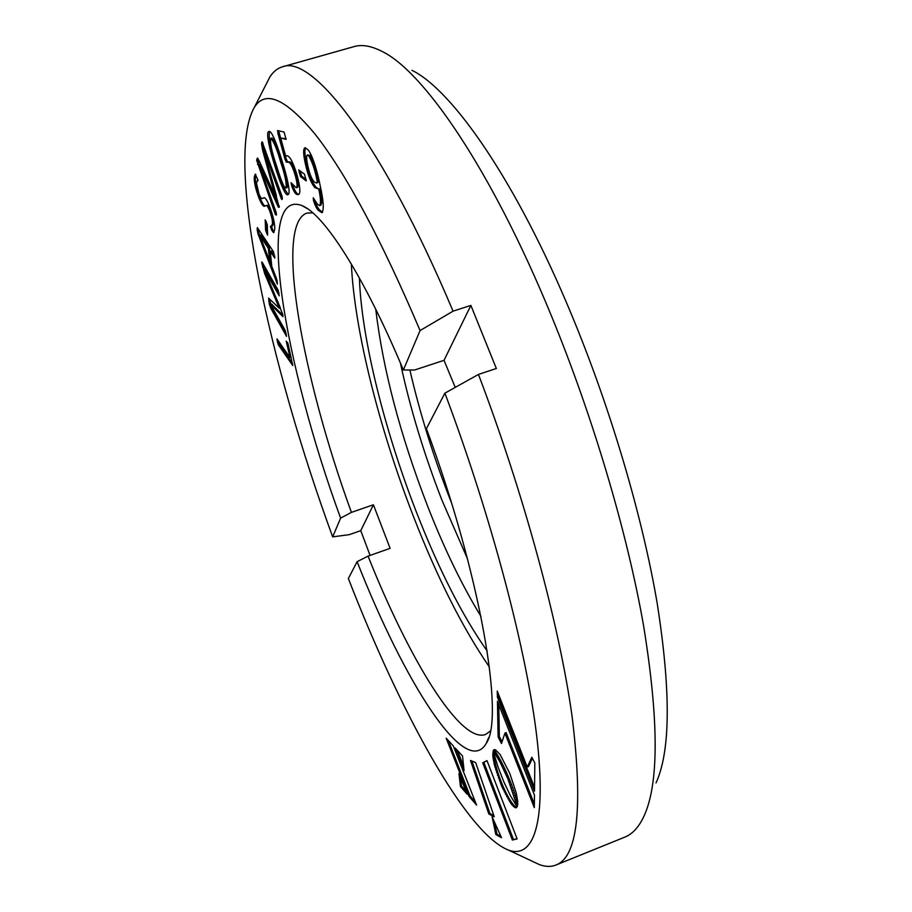 <?xml version="1.0" encoding="UTF-8"?>
<svg xmlns="http://www.w3.org/2000/svg" width="912" height="912" viewBox="0 0 912 912"><rect width="100%" height="100%" fill="white"/><g stroke="black" fill="none" stroke-linecap="round" stroke-linejoin="round"><path stroke-width="1.37" d="M297.175 175.457C300.242 187.211 300.675 193.583 298.475 194.598L297.403 194.495C295.773 194.644 293.858 191.759 291.658 185.843L291.076 182.685L296.183 187.758C297.62 187.199 297.323 183.118 295.294 175.537C292.592 166.622 290.244 162.188 288.249 162.222L286.334 162.154L284.932 158.962L277.943 133.528L277.613 130.53L284.042 132.023L286.117 139.399L280.702 138.043L285.536 155.644L287.177 155.804C290.073 156.385 293.413 162.94 297.175 175.457M278.217 290.29L279.209 295.853L264.241 269.61L282.823 314.594L282.948 316.681L270.602 304.403L285.41 330.817L286.539 336.368L270.761 308.256L269.348 304.22L268.618 298.144L279.334 308.279L264.697 273.657L261.847 263.283L261.824 261.961L262.417 262.645L278.217 290.29M273.532 251.792L274.82 258.119L270.248 251.336L271.776 266.372L276.598 278.81L277.396 284.122L258.028 234.008L257.184 229.813L257.344 227.59L273.532 251.792M267.296 224.637L267.604 235.159L265.574 230.155L265.21 219.849L267.296 224.637M287.998 343.664L292.775 365.541L278.388 344.884L277.328 341.362L276.997 338.888L290.027 357.686L286.22 341.134L287.998 343.664M312.793 212.849L306.899 213.089C274.09 224.546 302.556 378.674 351.428 512.373L340.621 518.107L332.675 536.883L349.319 534.637L360.776 530.636L370.067 555.408M340.621 518.107C284.795 366.396 253.764 187.017 302.009 205.61C324.011 214.217 363.865 275.572 403.366 369.998L414.664 369.987L444.03 360.331L470.877 305.406L453.059 311.163L420.079 330.554L403.366 369.998M420.079 330.554C381.296 239.525 346.378 174.158 315.313 134.44C285.673 98.644 265.358 89.627 254.345 107.377C224.352 159.589 269.507 364.64 332.675 536.883M320.306 186.333C323.543 200.765 324.102 209.555 321.982 212.713L318.698 210.638C316.84 209.076 315.107 205.667 313.489 200.423L313.261 197.79L317.513 204.311L319.542 205.576C321.001 203.729 320.739 198.223 318.767 189.058L314.891 187.644C310.969 183.073 307.72 174.796 305.144 162.826C303.251 153.968 303.16 148.941 304.859 147.767L307.504 149.34C312.417 153.729 317.992 173.907 320.306 186.333M269.279 205.553C273.19 215.984 275.002 223.953 274.717 229.471L273.532 232.708L271.514 229.858L270.374 226.324L271.4 226.21L272.449 223.668C272.62 220.533 271.594 216.019 269.371 210.102C267.718 206.374 266.543 204.904 265.859 205.679L264.822 206.078C263.671 207.206 261.755 204.653 259.099 198.406C255.702 189.377 254.083 182.32 254.243 177.236L255.257 174.181L258.062 180.28L256.42 182.753L258.997 194.108C260.593 197.687 261.733 199.124 262.417 198.417L263.557 197.961C264.674 196.764 266.589 199.295 269.279 205.553M306.101 180.85L300.47 176.495L298.748 169.883L304.483 174.192L306.272 180.804M282.093 161.093C286.596 174.91 291.35 194.427 287.953 194.621C285.239 196.969 278.582 178.49 274.683 165.311C270.351 151.939 265.495 132.548 268.675 131.647L269.04 131.499C271.856 129.971 278.274 148.291 282.093 161.093M282.139 196.525L282.23 199.044L281.865 199.546L281.318 198.748L263.75 149.545L279.186 207.298L278.377 207.229L259.156 164.73L276.233 212.621L276.325 215.05L275.47 214.719L256.625 160.09L257.401 158.107L259.259 161.036L275.264 196.034L262.599 150.229L261.493 143.617L262.12 141.782L282.139 196.525M488.684 737.512L486.233 743.405C504.712 718.006 480.499 574.252 426.406 428.663L444.896 393.152L478.458 374.433L496.345 368.494L470.877 305.406M455.236 387.383L444.03 360.331M486.233 743.405C465.473 779.737 403.97 681.104 357.116 561.689L368.06 556.115C408.69 658.361 460.081 743.702 485.503 734.502L490.314 731.082M368.06 556.115L390.108 548.34L373.418 504.769L360.776 530.636M351.359 264.013C354.437 330.349 379.312 428.423 413.17 515.736C437.11 577.49 462.532 627.912 489.402 667.025M487.179 651.031C462.224 615.589 438.501 568.928 415.986 511.028C384.408 429.723 361.426 338.067 359.396 278.012M375.744 309.225C382.903 369.212 400.083 434.545 427.249 505.214C444.007 548.215 461.905 585.265 480.943 616.352M373.418 504.769L351.428 512.373M444.896 393.152C491.944 518.107 527.216 653.266 537.008 738.595C546.744 824.095 533.292 858.83 508.805 850.235C466.135 833.978 399.901 711.223 348.361 578.504L357.116 561.689M266.019 84.508L269.804 77.087C273.224 71.706 277.453 68.275 282.492 66.793C312.086 54.412 381.82 142.226 453.059 311.163M478.458 374.433C524.092 494.338 559.295 625.016 572.063 716.159C583.178 807.28 577.809 856.904 555.921 865.043L624.845 837.113C632.472 834.092 638.845 827.138 643.952 816.24C659.011 783.716 658.886 720.195 643.576 625.678C627.262 532.619 592.891 416.396 550.837 314.48C491.374 169.792 423.658 71.353 381.957 51.38C371.241 45.896 361.939 44.3 354.061 46.603L282.492 66.793M411.973 70.315C452.785 90.254 516.842 182.297 571.927 315.563C610.915 409.511 642.379 516.443 657.13 602.957C670.947 690.943 670.594 750.918 656.047 782.884M409.876 369.998C419.816 412.988 433.2 456.046 450.049 499.16L451.337 502.421M467.434 558.68L441.921 500.107C423.943 453.902 410.115 408.223 400.425 363.067M555.921 865.043C551.03 866.959 545.581 866.845 539.585 864.69L532.049 861.145M492.104 816.821L495.877 834.583L501.509 837.695L492.104 816.821M446.196 738.184L468.973 796.324L476.577 805.068L453.287 745.925L446.196 738.184M460.469 786.532L467.138 794.215L458.941 773.581L460.469 786.532L461.518 786.133L465.952 791.228M462.521 756.002L455.202 748.022L464.048 770.594L462.521 756.002M531.81 757.268L527.239 767.072L497.257 691.068L497.371 697.064L534.5 791.126L534.831 763.002L531.81 757.268M507.847 778.837L517.298 806.687L517.731 801.523L516.249 792.984L509.842 773.513L500.084 754.52L495.398 749.732L494.099 749.687L493.221 750.793L500.027 762.033L507.847 778.837L509.044 778.369L510.321 781.516L509.124 781.983M493.221 750.793L494.407 750.337L493.21 750.815M517.115 806.812L510.218 795.332L503.8 781.766L498.02 766.969L493.13 751.043L492.845 756.401L494.384 764.815L501.782 786.475L511.142 803.825L514.824 807.508L516.203 807.793L517.115 806.812M494.236 816.753L475.665 762.58L470.478 760.471L488.821 813.971L494.236 816.753M517.115 838.915L486.997 760.631L482.71 762.808L512.384 840.043L517.115 838.915M534.455 795.093L497.439 701.305L498.123 736.964L501.497 743.508L504.917 733.123L534.307 807.622L534.455 795.093M498.761 704.634L499.331 736.497L498.123 736.964M499.331 736.497L502.056 741.787M534.352 804.088L506.149 732.644L504.917 733.123M487.042 760.745L482.71 762.808M483.85 762.364L513.536 839.587L512.384 840.043M513.536 839.587L517.047 838.744M471.937 761.064L489.926 813.538L488.821 813.971M489.926 813.538L493.814 815.522M493.62 752.924L492.742 753.266M493.916 753.996L492.731 754.726M493.916 754.27L494.019 755.945L492.845 756.401M494.019 755.945L494.247 757.804L493.073 758.26M494.247 757.804L494.578 759.844L493.403 760.3M494.578 759.844L495.011 762.033L493.848 762.489M495.011 762.033L495.547 764.359L494.384 764.815M495.547 764.359L496.185 766.81L495.011 767.266M496.185 766.81L496.903 769.352L495.729 769.808M496.903 769.352L497.713 772.008L496.55 772.464M497.713 772.008L498.613 774.721L497.439 775.177M498.613 774.721L499.582 777.503L498.419 777.959M499.582 777.503L500.631 780.319L499.468 780.775M500.631 780.319L501.76 783.169L500.585 783.625M501.76 783.169L502.945 786.019L501.782 786.475M502.945 786.019L504.176 788.789L503.002 789.245M504.176 788.789L505.396 791.399L504.222 791.855M505.396 791.399L506.605 793.862L505.442 794.318M506.605 793.862L507.813 796.142L506.639 796.598M507.813 796.142L508.987 798.239L507.813 798.707M508.987 798.239L510.139 800.155L508.964 800.611M510.139 800.155L511.244 801.865L510.07 802.321M511.244 801.865L512.316 803.358L511.142 803.825M512.316 803.358L513.342 804.646L512.156 805.114M513.342 804.646L514.3 805.684L513.114 806.151M514.3 805.684L515.189 806.482L514.003 806.949M515.189 806.482L516.01 807.04L514.824 807.508M516.01 807.04L516.739 807.314L515.554 807.781M510.321 781.516L511.495 784.548L510.298 785.015M511.495 784.548L512.567 787.432L511.37 787.9M512.567 787.432L513.559 790.168L512.362 790.636M513.559 790.168L514.436 792.733L513.239 793.201M514.436 792.733L515.234 795.116L514.037 795.583M515.234 795.116L515.93 797.293L514.744 797.772M515.93 797.293L516.545 799.277L515.348 799.744M516.545 799.277L517.07 801.032L515.873 801.511M517.07 801.032L517.503 802.56L516.306 803.027M517.799 803.86L516.659 804.304M517.503 802.56L517.799 803.643M517.708 805.022L516.933 805.33M493.278 750.907L494.464 750.451L494.794 749.63L493.609 750.097M494.464 750.451L493.472 751.169M494.657 750.713L493.791 751.613M494.977 751.157L495.41 751.762L494.224 752.229M495.41 751.762L495.946 752.582L494.76 753.038M495.946 752.582L496.595 753.574L495.41 754.03M496.595 753.574L497.336 754.76L496.151 755.216M497.336 754.76L498.18 756.139L496.994 756.607M498.18 756.139L499.115 757.747L497.918 758.203M499.115 757.747L500.118 759.548L498.932 760.004M500.118 759.548L501.212 761.577L500.027 762.033M501.212 761.577L502.375 763.811L501.19 764.267M502.375 763.811L503.606 766.285L502.421 766.741M503.606 766.285L504.906 768.987L503.709 769.454M504.906 768.987L506.263 771.928L505.066 772.384M506.263 771.928L507.665 775.109L506.468 775.576M507.665 775.109L509.044 778.369M532.369 758.328L528.504 766.582L527.239 767.072M498.579 694.431L498.625 696.597L497.371 697.064M498.625 696.597L534.546 787.546M457.368 750.371L463.592 766.274M460.514 777.526L461.518 786.133M448.316 740.498L470.033 795.914L468.973 796.324M470.033 795.914L475.38 802.047M494.372 821.86L496.972 834.149L495.877 834.583M496.972 834.149L500.882 836.293M313.489 200.423L314.606 200.081M318.698 210.638L319.941 210.25C318.163 208.734 316.441 205.462 314.811 200.423M314.891 187.644L316.145 187.268L318.721 189.092L320.032 188.681C322.004 197.847 322.255 203.353 320.796 205.2L319.542 205.576M305.144 162.826L306.398 162.461C304.768 154.858 304.483 149.978 305.554 147.812M316.145 187.268C312.223 182.696 308.974 174.431 306.398 162.461M322.54 212.325L319.941 210.25M316.589 183.107L318.607 181.99C316.692 170.795 313.796 161.914 309.92 155.359L307.298 154.949C306.307 155.986 306.443 159.383 307.686 165.129C309.293 172.972 311.391 178.501 313.979 181.693L316.589 183.107L317.342 182.377C315.415 171.171 312.52 162.29 308.644 155.735L307.298 154.949M309.92 155.359L308.644 155.735M318.607 181.99L317.342 182.377M292.604 363.717L279.368 344.576L278.217 340.643M278.388 344.884L279.368 344.576M277.328 341.362L278.308 341.054M290.027 357.686L291.031 357.367L287.622 342.513M271.514 229.858L272.585 229.539L271.457 226.187M274.045 232.286L272.585 229.539M272.449 223.668L273.532 223.337C273.714 220.202 272.688 215.688 270.465 209.771C268.812 206.055 267.638 204.573 266.942 205.348L265.859 205.679M271.4 226.21L272.494 225.88L273.532 223.337M269.371 210.102L270.465 209.771M259.099 198.406L260.171 198.075C256.774 189.046 255.155 181.99 255.326 176.917L255.805 174.397M265.426 205.838C264.263 206.26 262.508 203.672 260.171 198.075M254.243 177.236L255.326 176.917M262.417 198.417L264.081 197.87M265.574 230.155L266.635 229.824L266.361 221.684M267.569 232.788L266.635 229.824M274.763 256.261L271.297 251.005L270.248 251.336M276.564 282.367L277.328 282.127M277.168 280.907L259.065 233.689L258.142 228.787M258.028 234.008L259.065 233.689M257.184 229.813L258.221 229.493M269.667 261.014L270.716 260.695L269.416 248.075L260.775 234.965L259.738 235.285L269.667 261.014L268.367 248.406L259.738 235.307M269.416 248.075L268.367 248.406M279.083 293.516L265.267 269.291L264.241 269.61L262.987 263.625M282.948 315.347L271.594 304.049L270.59 304.369M286.231 333.792L271.753 307.948L269.473 298.805M270.761 308.256L271.753 307.948M269.348 304.22L270.34 303.913M268.744 300.914L269.735 300.595M279.334 308.279L280.326 307.8L264.389 269.986M279.3 308.119L280.326 307.8M264.697 273.657L265.711 273.338M262.508 266.885L263.522 266.578M261.847 263.283L262.645 263.044M291.658 185.843L292.763 185.17M297.403 194.495L298.612 194.142C296.97 194.29 295.055 191.406 292.855 185.489M295.294 175.537L296.503 175.184C293.801 166.269 291.452 161.834 289.457 161.869L287.531 161.8L286.129 158.608L278.65 130.735M296.183 187.758L297.38 187.405C298.828 186.835 298.532 182.765 296.503 175.184M286.334 162.154L287.531 161.8M277.943 133.528L279.14 133.175M286.151 138.761L280.702 138.043M306.147 179.561L301.69 176.13L300.037 170.795M300.47 176.495L301.69 176.13M299.182 172.813L300.401 172.448M274.683 165.311L275.846 164.969C270.34 148.314 268.265 137.153 269.633 131.51M288.386 194.324C284.407 190.186 280.235 180.405 275.846 164.969M268.675 131.647L269.314 131.465M285.98 187.952L287.155 187.598C287.953 183.152 286.22 174.648 281.945 162.085C278.411 149.363 275.093 141.326 272.004 137.986L270.67 138.373C269.998 143.138 271.753 151.677 275.96 163.989C278.833 173.2 283.632 188.704 285.98 187.952C286.778 183.506 285.034 175.001 280.771 162.439C277.225 149.716 273.908 141.679 270.818 138.328M281.945 162.085L280.771 162.439M281.318 198.748L282.389 198.428M282.412 198.235L264.89 149.215L263.75 149.545M278.377 207.229L279.3 206.944M279.357 206.568L260.273 164.399L259.156 164.73M275.47 214.719L276.484 214.423M276.496 214.172L258.62 164.046L258.073 158.642M257.515 164.365L258.62 164.046M256.625 160.09L257.731 159.76M257.047 158.642L257.891 158.403M275.242 196.103L276.393 195.692L263.739 149.899L262.816 142.66M275.264 196.034L276.393 195.692M262.599 150.229L263.739 149.899M261.493 143.617L262.633 143.287M266.635 233.392L267.581 233.096M288.249 162.222L289.457 161.869M284.932 158.962L286.129 158.608M307.572 208.768L302.009 205.61M254.345 107.377L269.804 77.087M508.805 850.235L539.585 864.69M257.298 180.53L258.062 180.314M287.2 162.142L288.409 161.777M287.223 162.131L288.374 161.789"/></g></svg>
